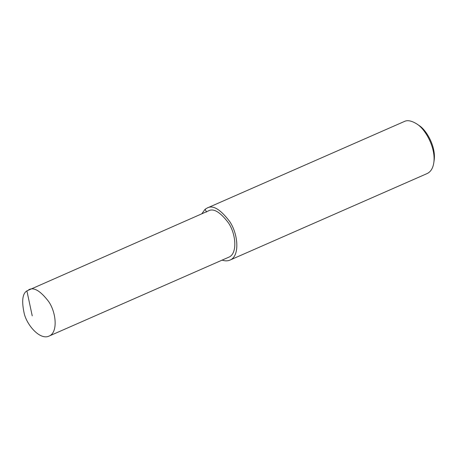 <?xml version="1.0" encoding="UTF-8"?>
<svg xmlns="http://www.w3.org/2000/svg" width="457" height="457" viewBox="0 0 457 457"><rect width="100%" height="100%" fill="white"/><g stroke="black" fill="none" stroke-linecap="round" stroke-linejoin="round"><path stroke-width="0.69" d="M222.131 260.119C224.998 261.107 227.609 261.096 229.962 260.096L427.101 173.569C430.728 171.855 432.962 168.25 433.796 162.761C436.035 147.828 425.199 128.845 416.744 123.91C411.506 120.694 407.341 119.9 404.256 121.528L207.118 208.055L205.084 209.295L201.8 213.802M229.962 260.096C240.114 256.297 238.16 233.784 229.62 221.411C220.331 209.22 212.831 204.77 207.118 208.055M433.796 162.761L434.15 160.287C436.167 146.851 426.415 129.765 418.801 125.327L416.744 123.91M49.036 336.095L228.706 257.234C237.743 253.852 236.006 233.818 228.397 222.805C220.137 211.957 213.459 207.992 208.375 210.917L26.894 290.88C22.353 293.697 21.502 301.409 24.33 314.016C27.551 326.167 40.399 340.271 49.036 336.095C58.073 332.713 56.337 312.679 48.733 301.666C40.467 290.818 33.789 286.853 28.705 289.778M205.084 209.295L206.564 212.025M26.894 290.88L32.23 315.85"/></g></svg>
